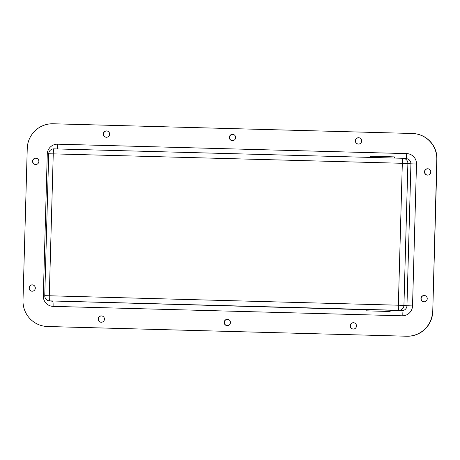 <?xml version="1.0" encoding="UTF-8"?>
<svg xmlns="http://www.w3.org/2000/svg" width="460" height="460" viewBox="0 0 460 460"><rect width="100%" height="100%" fill="white"/><g stroke="black" fill="none" stroke-linecap="round" stroke-linejoin="round"><path stroke-width="0.69" d="M31.924 291.203A3.168 3.151 96.3 0 1 29.233 287.805A3.168 3.151 96.3 0 1 32.625 284.912M32.263 284.878A3.168 3.151 96.3 0 1 35.316 288.265A3.168 3.151 96.3 0 1 31.826 291.197A3.168 3.151 96.3 0 1 29.032 287.828A3.168 3.151 96.3 0 1 32.263 284.878M35.466 164.502A3.168 3.151 96.3 0 1 32.775 161.098A3.168 3.151 96.3 0 1 36.162 158.205M35.805 158.177A3.168 3.151 96.3 0 1 38.858 161.564A3.168 3.151 96.3 0 1 35.362 164.496A3.168 3.151 96.3 0 1 32.568 161.126A3.168 3.151 96.3 0 1 35.805 158.177M101.05 322.236A3.168 3.151 96.3 0 1 98.359 318.832A3.168 3.151 96.3 0 1 101.752 315.94M101.39 315.911A3.168 3.151 96.3 0 1 104.443 319.297A3.168 3.151 96.3 0 1 100.953 322.23A3.168 3.151 96.3 0 1 98.158 318.86A3.168 3.151 96.3 0 1 101.39 315.911M227.067 325.64A3.168 3.151 96.3 0 1 224.376 322.236A3.168 3.151 96.3 0 1 227.769 319.343M227.407 319.315A3.168 3.151 96.3 0 1 230.46 322.702A3.168 3.151 96.3 0 1 226.97 325.634A3.168 3.151 96.3 0 1 224.175 322.264A3.168 3.151 96.3 0 1 227.407 319.315M106.214 137.252A3.168 3.151 96.3 0 1 103.523 133.849A3.168 3.151 96.3 0 1 106.915 130.956M106.553 130.922A3.168 3.151 96.3 0 1 109.612 134.309A3.168 3.151 96.3 0 1 106.116 137.241A3.168 3.151 96.3 0 1 103.322 133.877A3.168 3.151 96.3 0 1 106.553 130.922M232.231 140.656A3.168 3.151 96.3 0 1 229.54 137.252A3.168 3.151 96.3 0 1 232.933 134.36M232.57 134.326A3.168 3.151 96.3 0 1 235.629 137.712A3.168 3.151 96.3 0 1 232.133 140.645A3.168 3.151 96.3 0 1 229.339 137.281A3.168 3.151 96.3 0 1 232.57 134.326M353.084 329.044A3.168 3.151 96.3 0 1 350.393 325.64A3.168 3.151 96.3 0 1 353.786 322.747M353.424 322.719A3.168 3.151 96.3 0 1 356.477 326.105A3.168 3.151 96.3 0 1 352.987 329.038A3.168 3.151 96.3 0 1 350.192 325.668A3.168 3.151 96.3 0 1 353.424 322.719M358.248 144.06A3.168 3.151 96.3 0 1 355.557 140.656A3.168 3.151 96.3 0 1 358.949 137.764M358.587 137.73A3.168 3.151 96.3 0 1 361.646 141.116A3.168 3.151 96.3 0 1 358.15 144.049A3.168 3.151 96.3 0 1 355.356 140.685A3.168 3.151 96.3 0 1 358.587 137.73M423.838 301.794A3.168 3.151 96.3 0 1 421.147 298.391A3.168 3.151 96.3 0 1 424.534 295.498M424.178 295.464A3.168 3.151 96.3 0 1 427.231 298.85A3.168 3.151 96.3 0 1 423.735 301.783A3.168 3.151 96.3 0 1 420.946 298.419A3.168 3.151 96.3 0 1 424.178 295.464M427.374 175.087A3.168 3.151 96.3 0 1 424.683 171.683A3.168 3.151 96.3 0 1 428.076 168.797M427.714 168.762A3.168 3.151 96.3 0 1 430.773 172.149A3.168 3.151 96.3 0 1 427.277 175.082A3.168 3.151 96.3 0 1 424.482 171.712A3.168 3.151 96.3 0 1 427.714 168.762M390.143 311.5L366.074 310.828L390.143 311.5L390.114 310.218L366.171 309.574M437 159.522L436.804 159.499A25.352 25.214 -83.7 0 0 414.402 133.624L414.598 133.641A25.352 25.214 96.3 0 1 437 159.522L432.751 311.564A25.352 25.214 96.3 0 1 406.841 336.225L47.696 326.519A25.352 25.214 96.3 0 1 45.597 326.376L45.402 326.358A25.352 25.214 -83.7 0 0 47.495 326.502L47.696 326.519M436.804 159.499L432.751 311.564M414.402 133.624A25.352 25.214 -83.7 0 0 412.304 133.48L53.159 123.774A25.352 25.214 -83.7 0 0 27.249 148.436L23 300.478A25.352 25.214 -83.7 0 0 45.402 326.358M406.841 336.225L47.495 326.502M406.646 336.202A25.352 25.214 -83.7 0 0 432.555 311.541M370.357 157.406L370.386 156.25L381.8 156.463L394.398 156.906L394.433 158.056M388.821 311.449L367.339 310.862L388.821 311.449M390.178 310.356L401.781 310.667A5.071 0.529 -88.5 0 1 402.166 315.796A10.143 10.085 -83.7 0 0 412.534 305.929L416.495 164.024A10.143 10.085 -83.7 0 0 406.697 153.611A5.071 0.529 -88.5 0 1 406.077 158.608M402.166 315.796L53.101 306.366A10.143 10.085 -83.7 0 1 43.303 295.952L47.271 154.048L48.703 154.083M406.697 153.611L57.632 144.187A10.143 10.085 -83.7 0 0 47.271 154.048M412.534 305.929L406.962 305.733A5.071 5.043 96.3 0 1 401.781 310.667L398.745 310.327A5.071 5.043 96.3 0 0 403.926 305.4L406.962 305.733L410.929 163.829L407.888 163.49L403.926 305.4L398.354 305.204L402.322 163.294L53.251 153.864L49.289 295.774L398.354 305.204A5.071 0.529 91.5 0 0 398.745 310.327L49.674 300.897L366.103 309.701M402.983 158.286L53.918 148.856A5.071 0.529 91.5 0 1 53.923 148.856L402.983 158.286A5.071 0.529 91.5 0 0 402.983 158.286A5.071 0.529 91.5 0 0 402.322 163.294L407.888 163.49A5.071 5.043 96.3 0 0 403.409 158.315A5.071 5.071 0 0 0 402.983 158.286A5.071 5.043 96.3 0 1 403.409 158.315L406.45 158.654A5.071 5.043 96.3 0 1 410.929 163.829L416.495 164.024M44.752 295.688A5.071 5.071 0 0 0 49.26 300.869A5.071 5.043 96.3 0 0 49.674 300.897A5.071 0.529 91.5 0 1 49.289 295.774L44.752 295.688L48.714 153.784L53.251 153.864A5.071 0.529 91.5 0 1 53.918 148.856A5.071 5.071 0 0 0 48.714 153.784L48.743 153.789M53.101 306.366A5.071 0.529 -88.5 0 0 52.716 301.237A5.071 5.043 96.3 0 1 52.296 301.208L49.26 300.869M44.752 295.993L43.303 295.952M57.632 144.187A5.071 0.529 -88.5 0 1 57.138 148.942M366.074 310.828L366.108 309.557"/></g></svg>
